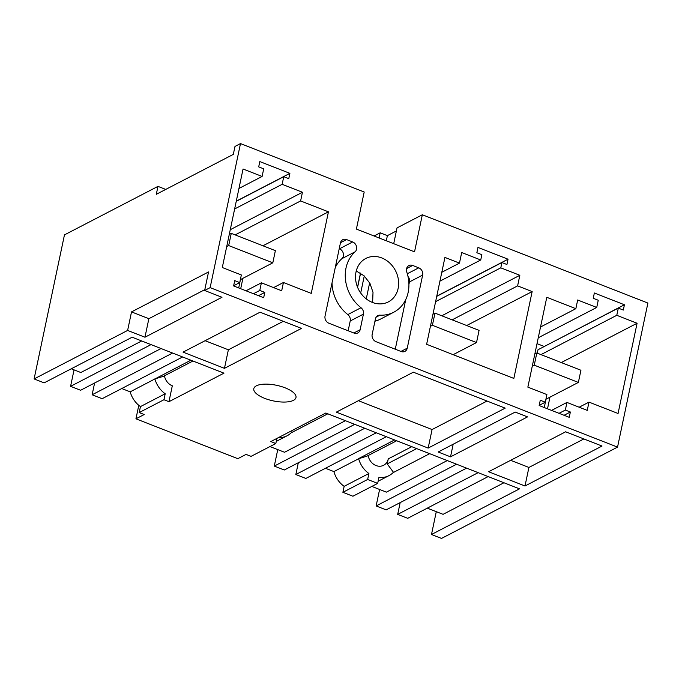 <?xml version="1.0" encoding="UTF-8"?>
<svg xmlns="http://www.w3.org/2000/svg" width="682" height="682" viewBox="0 0 682 682"><rect width="100%" height="100%" fill="white"/><g stroke="black" fill="none" stroke-linecap="round" stroke-linejoin="round"><path stroke-width="1.02" d="M436.292 511.671L431.484 534.492L519.505 488.849L325.817 413.028L270.814 441.561L275.826 443.522L276.901 438.398M427.299 508.15L443.087 514.33L503.947 482.762M431.484 534.492L441.51 538.422L617.542 447.119L647.9 303.064L422.337 214.762L397.035 227.89L393.71 243.687M165.752 189.417L157.977 186.374L64.458 234.881L34.1 378.936L44.125 382.866L132.138 337.215L223.969 373.156L168.957 401.689L172.307 385.799A11.654 9.863 -117.4 0 1 164.447 375.799M422.337 214.762L414.528 251.837L356.388 229.075L364.197 192.009L240.49 143.578L234.992 146.434L233.312 154.379L156.297 194.319L157.977 186.374M396.387 230.959L387.393 235.631L380.189 232.809L374.051 235.989M275.826 443.522L251.07 456.36L246.057 454.4L237.805 458.679L135.948 418.808L144.2 414.528L139.188 412.567L163.944 399.729L168.957 401.689M34.1 378.936L127.619 330.438L144.959 337.223L221.974 297.284L204.634 290.489L210.133 287.633L617.542 447.119M525.004 485.993L602.018 446.045L565.625 431.8L488.61 471.748L525.004 485.993L528.908 467.451L583.877 438.944M183.057 352.134L224.455 368.34L301.47 328.4L260.072 312.194L183.057 352.134M438.185 452.004L450.521 456.838L527.536 416.89L515.2 412.064L438.185 452.004M256.347 385.833A21.551 7.971 -168.1 0 0 253.806 388.646A21.551 7.971 -168.1 0 0 268.853 399.78A21.551 7.971 -168.1 0 0 293.439 400.351A21.551 7.971 -168.1 0 0 295.988 397.538A21.551 7.971 -168.1 0 0 280.941 386.404A21.551 7.971 -168.1 0 0 256.347 385.833M505.174 408.143L413.352 372.193L336.337 412.141L428.16 448.083L505.174 408.143M210.133 287.633L240.49 143.578M565.344 410.061L566.947 402.431L587.245 410.376L588.992 402.116L618.062 413.497L637.082 323.251L616.784 315.306L618.301 308.102L623.314 310.063L624.431 304.769L594.354 292.996L593.238 298.29L598.25 300.25L596.733 307.454L577.68 299.995L575.855 308.682L546.785 297.301L527.851 387.129L546.896 394.58L545.293 402.21L540.28 400.249L539.164 405.543L569.24 417.316L570.357 412.022L565.344 410.061L559.044 413.326M500.793 267.838L501.909 262.536L506.922 264.505L508.039 259.203L477.963 247.43L476.846 252.732L481.859 254.693L480.742 259.987L461.697 252.528L459.463 263.124L444.928 257.429L426.625 344.291L513.844 378.433L532.148 291.572L517.612 285.886L519.837 275.289L500.793 267.838L435.61 301.64M361 307.727A36.12 30.588 -117.4 0 1 355.092 251.82A5.823 4.936 -117.4 0 0 356.49 246.483A5.823 4.936 -117.4 0 0 352.662 241.957L346.575 239.57A5.823 4.936 -117.4 0 0 342.782 239.697A5.823 4.936 -117.4 0 0 340.446 242.903L325.05 315.996A5.823 4.936 -117.4 0 0 328.946 323.251L354.001 333.063A5.823 4.936 -117.4 0 0 357.803 332.935A5.823 4.936 -117.4 0 0 360.13 329.73L363.421 314.138A5.823 4.936 -117.4 0 0 361 307.727L347.803 314.581A36.12 30.588 62.6 0 1 332.049 282.766M406.77 272.05A5.823 4.936 -117.4 0 1 408.876 265.571A5.823 4.936 -117.4 0 1 412.678 265.443L418.757 267.83A5.823 4.936 -117.4 0 1 422.652 275.085L407.248 348.17A5.823 4.936 -117.4 0 1 404.92 351.383A5.823 4.936 -117.4 0 1 401.118 351.511L376.063 341.699A5.823 4.936 -117.4 0 1 372.159 334.436L375.45 318.844A5.823 4.936 -117.4 0 1 377.777 315.638A5.823 4.936 -117.4 0 1 379.993 315.161A36.12 30.588 -117.4 0 0 393.719 312.245A36.12 30.588 -117.4 0 0 406.77 272.05M282.152 184.31L302.45 192.256L300.617 200.943L328.443 211.829L311.256 293.396L283.431 282.501L281.692 290.771L261.394 282.825L259.782 290.447L264.795 292.408L263.678 297.71L233.611 285.937L234.719 280.634L239.732 282.595L241.343 274.974L222.298 267.514L243.056 169.008L262.101 176.459L263.712 168.838L258.7 166.877L259.816 161.574L289.884 173.347L288.767 178.65L283.755 176.681L282.152 184.31L234.634 208.956M398.135 288.418A24.467 20.716 -117.4 0 1 388.348 301.896A24.467 20.716 -117.4 0 1 364.555 297.446A24.467 20.716 -117.4 0 1 356.03 271.939A24.467 20.716 -117.4 0 1 365.825 258.461A24.467 20.716 -117.4 0 1 389.618 262.92A24.467 20.716 -117.4 0 1 398.135 288.418M400.172 502.608L397.683 514.39L407.708 518.311L488.167 476.582M416.702 448.603L387.206 463.905L388.271 458.875A11.654 9.863 -117.4 0 1 383.608 465.294A11.654 9.863 -117.4 0 1 376.012 465.542A11.654 9.863 -117.4 0 1 368.152 455.542M429.669 453.683L393.557 472.413L387.206 463.905M371.818 486.428L386.396 492.14L447.264 460.563M393.557 472.413L393.378 472.336A23.299 19.735 -117.4 0 1 388.97 475.635A23.299 19.735 -117.4 0 1 378.936 477.426L377.675 483.393L367.649 479.472L368.911 473.504A23.299 19.735 -117.4 0 1 358.647 458.747L367.155 456.053L396.651 440.76M379.601 489.48L376.132 505.95L456.59 464.22M376.132 505.95L386.157 509.872L466.616 468.142M397.683 514.39L478.142 472.66M450.521 456.838L453.172 444.238M510.656 460.316L528.908 467.451M377.675 483.393L352.918 496.232L342.893 492.31L344.154 486.343A23.299 19.735 -117.4 0 1 333.89 471.586L325.45 468.278M624.431 304.769L544.074 346.592M537.015 343.643L544.108 346.422M596.733 307.454L538.251 337.786M575.855 308.682L540.519 327.01M545.293 402.21L539.198 405.372M570.357 412.022L564.057 415.287M566.947 402.431L551.576 410.402M588.992 402.116L579.163 407.214M549.965 397.163L547.51 408.808M637.082 323.251L561.286 362.56M616.784 315.306L540.979 354.614M618.301 308.102L537.987 349.755L537.263 353.157M544.253 407.538L546.009 399.209M342.893 492.31L367.649 479.472M428.16 448.083L432.073 429.549L487.033 401.042M358.382 400.701L432.073 429.549M480.742 259.987L439.933 281.155M459.463 263.124L441.8 272.288M532.148 291.572L466.676 325.527M517.612 285.886L452.14 319.841M519.837 275.289L441.774 315.783M501.909 262.536L436.727 296.346M508.039 259.203L436.761 296.167M138.796 405.321L135.948 418.808M345.407 420.7L284.539 452.268L269.97 446.557M327.812 413.812L291.7 432.541L290.728 431.229M291.7 432.541L291.521 432.465A23.299 19.735 -117.4 0 1 287.122 435.764A23.299 19.735 -117.4 0 1 278.341 437.656M277.753 449.608L274.283 466.079L354.742 424.349M274.283 466.079L284.309 470L364.759 428.27M298.315 462.737L295.835 474.519L376.293 432.789M295.835 474.519L305.86 478.44L386.319 436.71M394.58 439.941L358.468 458.671M333.89 471.586L358.647 458.747M368.911 473.504L344.154 486.343M127.619 330.438L131.524 311.896L208.539 271.956L204.634 290.489M144.959 337.223L148.864 318.69L204.805 289.671M131.524 311.896L148.864 318.69M224.455 368.34L228.368 349.806L283.328 321.299M205.103 340.702L228.368 349.806M283.755 176.681L236.245 201.326M289.884 173.347L236.279 201.156M262.101 176.459L238.956 188.471M239.732 282.595L233.645 285.758M264.795 292.408L258.495 295.681M259.782 290.447L253.482 293.712M261.394 282.825L246.023 290.796M283.431 282.501L273.601 287.599M328.443 211.829L262.971 245.784M240.703 288.708L242.886 278.341M300.617 200.943L235.154 234.898M302.45 192.256L230.269 229.698M141.703 340.957L80.834 372.525L71.278 368.783M74.048 369.866L70.578 386.336L151.037 344.606M70.578 386.336L80.604 390.266L161.054 348.536M94.61 382.994L92.13 394.776L172.589 353.046M92.13 394.776L102.155 398.697L182.614 356.967M190.875 360.207L130.185 391.843L121.746 388.535M192.946 361.017L163.458 376.311L154.763 378.936M139.188 412.567L140.449 406.6A23.299 19.735 -117.4 0 1 130.185 391.843M163.944 399.729L165.206 393.761A23.299 19.735 -117.4 0 1 154.942 379.004M165.206 393.761L140.449 406.6M238.7 287.923L240.448 279.603M372.611 302.51L373.011 292.348L369.925 283.294L364.035 275.784L356.26 270.976M374.955 321.205A36.12 30.588 62.6 0 0 380.513 319.091L393.719 312.245M408.919 284.445L409.447 281.93A5.823 4.936 62.6 0 0 407.998 276.466M405.73 299.594L395.27 349.218M335.246 267.617A36.12 30.588 62.6 0 1 341.887 258.674A5.823 4.936 62.6 0 0 343.285 253.329A5.823 4.936 62.6 0 0 339.457 248.802L339.227 248.708M348.152 330.77L350.216 320.983A5.823 4.936 62.6 0 0 347.803 314.581M360.497 273.107L357.53 287.182M360.59 273.167L357.598 287.361M364.265 275.997L360.684 293.004M380.189 232.809L379.098 237.967M369.653 282.808L366.26 298.895M387.393 235.631L386.302 240.789M430.41 326.328L432.397 325.297L434.971 313.115L432.976 314.146M434.971 313.115L479.079 330.378L476.513 342.56L453.155 354.674M432.397 325.297L476.513 342.56M532.258 366.2L534.253 365.168L536.819 352.986L534.833 354.018M536.819 352.986L580.928 370.249L578.362 382.432L545.915 399.26M534.253 365.168L578.362 382.432M226.705 246.586L228.692 245.554L231.266 233.372L229.271 234.403M231.266 233.372L275.375 250.644L272.809 262.826L240.354 279.654M228.692 245.554L272.809 262.826M411.783 446.676L388.271 458.875M400.948 351.443L407.248 348.17M376.123 317.173L379.993 315.161M406.583 268.606L412.678 265.443M407.307 273.763L418.757 267.83M409.447 281.93L422.652 275.085M340.488 242.732L346.575 239.57M339.457 248.802L352.662 241.957M341.887 258.674L355.092 251.82M350.216 320.983L363.421 314.138M353.83 332.995L360.13 329.73M388.97 475.635L378.126 481.262M287.122 435.764L276.27 441.39"/></g></svg>
